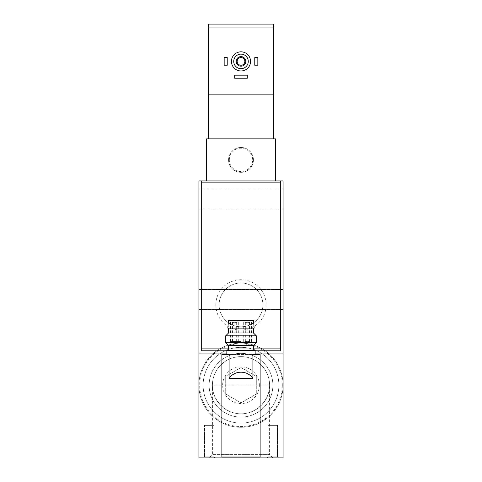 <?xml version="1.0" encoding="UTF-8"?>
<svg xmlns="http://www.w3.org/2000/svg" width="482" height="482" viewBox="0 0 482 482"><rect width="100%" height="100%" fill="white"/><g stroke="black" fill="none" stroke-linecap="round" stroke-linejoin="round"><path stroke-width="0.36" stroke-dasharray="2.41 1.81" d="M255.153 350.679L226.847 350.679M229.095 354.499L252.905 354.499M212.405 385.22L269.595 385.22C269.709 400.518 256.297 413.924 241 413.815C225.703 413.924 212.291 400.518 212.405 385.22L269.595 385.22A28.595 28.595 0 0 0 226.703 360.452A28.595 28.595 0 0 0 226.703 409.983A28.595 28.595 0 0 0 269.595 385.22A28.595 28.595 0 0 0 241 356.62A28.595 28.595 0 0 0 212.405 385.22L212.405 454.628L269.595 454.628L269.595 385.22A28.595 28.595 0 0 0 226.703 360.452A28.595 28.595 0 0 0 226.703 409.983A28.595 28.595 0 0 0 269.595 385.22A28.595 28.595 0 0 0 226.703 360.452A28.595 28.595 0 0 0 226.703 409.983A28.595 28.595 0 0 0 269.595 385.22M272.872 457.9L269.595 454.628L212.405 454.628L209.128 457.9L272.872 457.9L209.128 457.9M228.57 159.904A12.43 12.43 0 0 1 247.218 149.137A12.43 12.43 0 0 1 247.218 170.67A12.43 12.43 0 0 1 228.57 159.904A12.43 12.43 0 0 1 247.218 149.137A12.43 12.43 0 0 1 247.218 170.67A12.43 12.43 0 0 1 228.57 159.904M272.872 385.22A31.872 31.872 0 0 0 225.064 357.62A31.872 31.872 0 0 0 225.064 412.815A31.872 31.872 0 0 0 272.872 385.22A31.872 31.872 0 0 0 225.064 357.62A31.872 31.872 0 0 0 225.064 412.815A31.872 31.872 0 0 0 272.872 385.22A31.872 31.872 0 0 0 225.064 357.62A31.872 31.872 0 0 0 225.064 412.815A31.872 31.872 0 0 0 272.872 385.22M215.834 304.883A25.166 25.166 0 0 1 253.58 283.091A25.166 25.166 0 0 1 253.58 326.676A25.166 25.166 0 0 1 215.834 304.883M283.079 180.943L275.427 180.943L275.427 138.864L206.573 138.864L206.573 180.943L198.921 180.943L198.921 457.9L283.079 457.9L283.079 180.943M273.517 138.864L208.483 138.864L273.517 138.864L273.517 24.1L208.483 24.1L208.483 138.864M280.325 180.943L280.325 350.788L201.675 350.788L201.675 180.943M283.079 353.083L198.921 353.083M275.427 180.943L206.573 180.943M283.079 299.527L283.079 289.58L283.079 299.527M283.079 198.921L283.079 188.974L283.079 198.921M198.921 299.527L198.921 289.58L198.921 299.527M198.921 198.921L198.921 188.974L198.921 198.921M255.153 353.083L226.847 353.083M260.129 354.499L221.871 354.499L221.871 457.02L260.129 457.02L260.129 354.499M278.488 457.9L267.01 457.9L278.488 457.9L267.01 457.9L278.488 457.9L277.451 456.864L268.046 456.864L277.451 456.864L277.451 425.383L268.046 425.383L277.451 425.383L268.046 425.383L277.451 425.383L277.451 456.864L268.046 456.864L277.451 456.864L278.488 457.9M214.99 457.9L203.512 457.9L214.99 457.9L203.512 457.9L214.99 457.9L213.954 456.864L204.549 456.864L213.954 456.864L213.954 425.383L204.549 425.383L213.954 425.383L204.549 425.383L213.954 425.383L213.954 456.864L204.549 456.864L213.954 456.864L214.99 457.9M273.517 94.87L208.483 94.87M247.314 75.168L234.686 75.168L234.686 78.229L247.314 78.229L247.314 75.168M227.227 57.575L224.166 57.575L224.166 65.221L227.227 65.221L227.227 57.575M257.834 57.575L254.773 57.575L254.773 65.221L257.834 65.221L257.834 57.575M231.438 61.395A9.562 9.562 0 0 1 241 51.833A9.562 9.562 0 0 1 250.562 61.395A9.562 9.562 0 0 1 241 70.962A9.562 9.562 0 0 1 231.438 61.395M255.153 350.788L226.847 350.788M248.266 61.395A7.266 7.266 0 0 0 237.367 55.105A7.266 7.266 0 0 0 237.367 67.691A7.266 7.266 0 0 0 248.266 61.395M244.85 61.395A3.85 3.85 0 0 0 239.072 58.063A3.85 3.85 0 0 0 239.072 64.733A3.85 3.85 0 0 0 244.85 61.395M245.784 61.395A4.784 4.784 0 0 0 238.608 57.256A4.784 4.784 0 0 0 238.608 65.54A4.784 4.784 0 0 0 245.784 61.395M219.111 304.883A21.889 21.889 0 0 1 251.947 285.928A21.889 21.889 0 0 1 251.947 323.844A21.889 21.889 0 0 1 219.111 304.883A21.889 21.889 0 0 1 251.947 285.928A21.889 21.889 0 0 1 251.947 323.844A21.889 21.889 0 0 1 219.111 304.883M253.43 348.956L228.57 348.956M253.43 345.461L228.57 345.461M256.303 342.594L225.697 342.594M256.303 335.809L225.697 335.809M253.43 332.942L228.57 332.942M253.43 328.103L228.57 328.103L253.43 328.103M254.195 328.103L227.805 328.103M253.43 320.458L228.57 320.458M241 320.458L230.48 320.458L241 320.458M229.33 159.904A11.67 11.67 0 0 1 246.832 149.8A11.67 11.67 0 0 1 246.832 170.007A11.67 11.67 0 0 1 229.33 159.904M241 341.497L230.48 341.497L241 341.497M236.795 341.497L234.879 341.497L236.795 341.497M236.795 322.368L234.879 322.368L236.795 322.368M245.205 341.497L247.121 341.497L245.205 341.497M245.205 322.368L247.121 322.368L245.205 322.368M234.403 341.497L232.487 341.497L234.403 341.497M234.403 322.368L232.487 322.368L234.403 322.368M247.597 341.497L249.513 341.497L247.597 341.497M247.597 322.368L249.513 322.368L247.597 322.368M259.364 385.22A18.364 18.364 0 0 0 236.246 367.483A18.364 18.364 0 0 0 225.1 394.397A18.364 18.364 0 0 0 259.364 385.22M225.697 376.382L225.697 394.053L241 402.886L256.303 394.053L256.303 376.382L241 367.549L225.697 376.382L241 367.549L256.303 376.382L256.303 394.053L241 402.886L225.697 394.053L225.697 376.382M283.079 385.22A42.079 42.079 0 0 0 219.961 348.775A42.079 42.079 0 0 0 219.961 421.66A42.079 42.079 0 0 0 283.079 385.22A42.079 42.079 0 0 0 219.961 348.775A42.079 42.079 0 0 0 219.961 421.66A42.079 42.079 0 0 0 283.079 385.22A42.079 42.079 0 0 0 219.961 348.775A42.079 42.079 0 0 0 219.961 421.66A42.079 42.079 0 0 0 283.079 385.22A42.079 42.079 0 0 0 219.961 348.775A42.079 42.079 0 0 0 219.961 421.66A42.079 42.079 0 0 0 283.079 385.22M278.873 385.22A37.873 37.873 0 0 0 222.063 352.42A37.873 37.873 0 0 0 222.063 418.014A37.873 37.873 0 0 0 278.873 385.22A37.873 37.873 0 0 0 222.063 352.42A37.873 37.873 0 0 0 222.063 418.014A37.873 37.873 0 0 0 278.873 385.22M273.517 27.926L208.483 27.926M253.43 348.878L228.57 348.878M282.313 385.22A41.313 41.313 0 0 0 220.34 349.438A41.313 41.313 0 0 0 220.34 420.997A41.313 41.313 0 0 0 282.313 385.22M283.079 289.58L198.921 289.58L283.079 289.58M283.079 309.474L198.921 309.474L283.079 309.474M283.079 188.974L198.921 188.974M283.079 208.869L198.921 208.869M204.549 456.864L203.512 457.9L204.549 456.864L204.549 425.383L204.549 456.864M268.046 456.864L267.01 457.9L268.046 456.864L268.046 425.383L268.046 456.864M251.52 341.497L251.52 320.458M230.48 341.497L230.48 320.458M238.704 341.497L238.704 322.368M234.879 341.497L234.879 322.368M247.121 341.497L247.121 322.368M243.296 341.497L243.296 322.368M236.313 341.497L236.313 322.368M232.487 341.497L232.487 322.368M249.513 341.497L249.513 322.368M245.687 341.497L245.687 322.368"/><path stroke-width="0.72" d="M226.847 354.499L226.847 350.679L255.153 350.679L255.153 354.499M229.095 378.599L229.095 354.499L221.871 354.499L221.871 457.02L260.129 457.02L260.129 354.499L252.905 354.499L252.905 378.599C247.85 370.074 234.15 370.074 229.095 378.599L252.905 378.599M275.427 180.943L275.427 138.864L206.573 138.864L206.573 180.943M283.079 353.083L283.079 180.943L198.921 180.943L198.921 457.9L283.079 457.9L283.079 353.083L255.153 353.083M226.847 353.083L198.921 353.083M273.517 138.864L273.517 24.1L208.483 24.1L208.483 138.864M273.517 94.87L208.483 94.87M280.325 180.943L280.325 350.788L255.153 350.788M226.847 350.788L201.675 350.788L201.675 180.943M250.562 61.395A9.562 9.562 0 0 0 236.216 53.116A9.562 9.562 0 0 0 236.216 69.679A9.562 9.562 0 0 0 250.562 61.395M248.266 61.395A7.266 7.266 0 0 0 237.367 55.105A7.266 7.266 0 0 0 237.367 67.691A7.266 7.266 0 0 0 248.266 61.395M245.784 61.395A4.784 4.784 0 0 0 238.608 57.256A4.784 4.784 0 0 0 238.608 65.54A4.784 4.784 0 0 0 245.784 61.395M244.85 61.395A3.85 3.85 0 0 0 239.072 58.063A3.85 3.85 0 0 0 239.072 64.733A3.85 3.85 0 0 0 244.85 61.395M257.834 65.221L254.773 65.221L254.773 57.575L257.834 57.575L257.834 65.221M227.227 65.221L224.166 65.221L224.166 57.575L227.227 57.575L227.227 65.221M247.314 75.168L234.686 75.168L234.686 78.229L247.314 78.229L247.314 75.168M226.847 350.679L228.57 348.956L253.43 348.956L255.153 350.679M228.57 348.956L228.57 345.461L253.43 345.461L256.303 342.594L256.303 335.809L225.697 335.809L225.697 342.594L256.303 342.594M253.43 348.956L253.43 345.461M225.697 335.809L228.57 332.942L253.43 332.942L256.303 335.809M253.43 332.942L253.43 328.103M227.805 328.103L254.195 328.103L253.43 320.458L228.57 320.458L227.805 328.103M273.517 27.926L208.483 27.926M280.325 182.853L201.675 182.853M280.325 348.878L253.43 348.878M228.57 348.878L201.675 348.878M228.57 345.461L225.697 342.594M228.57 332.942L228.57 328.103"/></g></svg>
